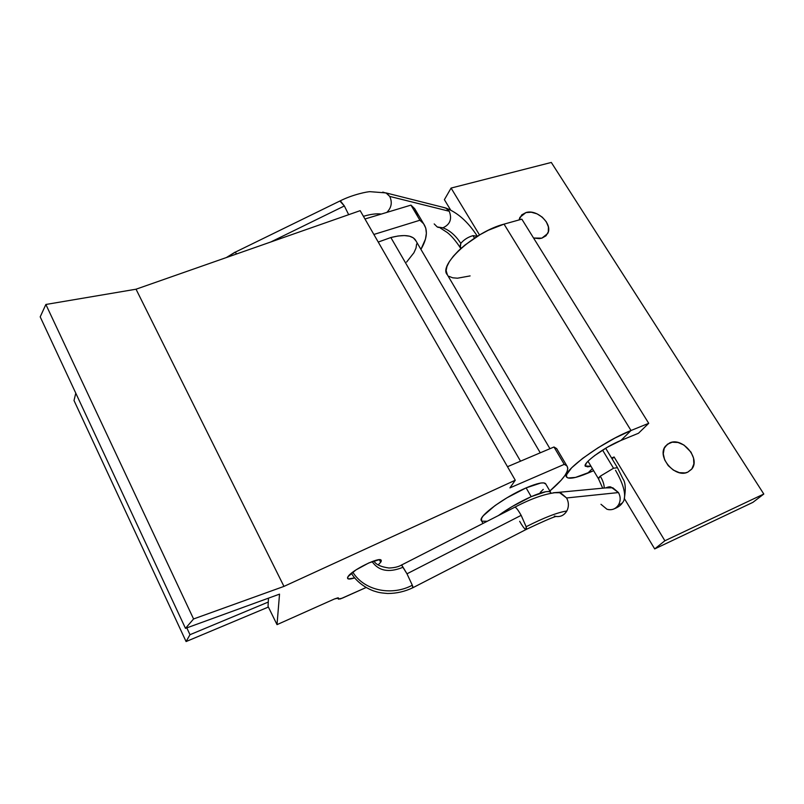 <?xml version="1.0" encoding="UTF-8"?>
<svg xmlns="http://www.w3.org/2000/svg" width="804" height="804" viewBox="0 0 804 804"><rect width="100%" height="100%" fill="white"/><g stroke="black" fill="none" stroke-linecap="round" stroke-linejoin="round"><path stroke-width="1.21" d="M415.969 240.919L413.356 237.873L409.517 236.195L404.342 235.562L398.04 236.004L390.855 237.532L520.52 461.174L390.855 237.532L378.242 242.054L390.855 237.532C403.337 234.366 411.467 235.08 415.226 239.652L540.258 452.813M406.593 262.084L413.909 252.768L416.01 248.104L416.643 243.954M75.787 393.166L74.008 400.523L186.086 641.552L268.385 607.05L186.086 641.552L189.995 634.698L186.086 641.552L74.008 400.523L75.787 393.166M268.265 602.055L189.995 634.698L268.265 602.055M186.809 627.884L189.995 634.698L186.809 627.884M380.694 562.257L378.121 564.931L380.694 562.257L379.357 559.715L380.694 562.257L381.277 561.122L381.227 560.298L379.197 559.715L368.925 562.88L355.911 569.946L348.011 576.649C351.599 570.317 379.679 556.448 381.166 560.227L380.694 562.257M354.715 577.875C350.755 579.161 348.393 579.372 347.629 578.518L348.011 576.649L347.499 577.754L348.433 578.96L354.715 577.875M557.494 450.009L556.69 448.632L553.986 446.994L507.485 466.702L553.986 446.994L564.257 464.36L509.937 487.877L515.264 480.229L283.963 586.397L193.573 618.959L185.483 628.366L279.531 594.136L277.018 624.638L334.464 598.97L337.821 597.864L338.534 597.985L338.343 599.111L340.464 598.89L366.101 587.513L342.363 598.146L338.323 599.091L338.082 597.854L338.434 598.558L338.554 598.005L334.464 598.97L277.018 624.638L279.531 594.136L185.483 628.366L40.2 316.866L185.483 628.366L193.573 618.959L283.963 586.397L515.264 480.229L509.937 487.877L564.257 464.36L566.84 465.807C569.935 470.27 564.267 478.661 549.856 491.003L561.142 480.229L564.89 475.536L567.142 471.506L567.815 468.24L566.87 465.838L564.257 464.36L553.986 446.994L556.659 448.602L566.84 465.807M268.476 598.166L268.044 606.347L277.018 624.638L268.044 606.347L268.476 598.166M360.172 210.658L515.264 480.229L360.172 210.658L136.037 289.209L283.963 586.397L136.037 289.209L45.868 304.475L193.573 618.959L45.868 304.475L40.2 316.866L45.868 304.475L136.037 289.209L360.172 210.658M417.557 216.266L414.703 208.708L410.965 205.12L364.966 218.989L410.965 205.12L419.909 220.236L410.965 205.12L414.743 208.769L416.231 211.291M373.86 234.456L419.909 220.236L423.577 223.713C428.019 230.185 427.135 238.738 420.924 249.371L425.467 239.089L426.381 233.311L425.778 228.165L423.618 223.763L419.909 220.236L373.86 234.456M687.822 472.119C675.199 478.651 656.335 456.511 665.521 446.099L669.621 442.944C682.395 436.632 701.088 458.903 691.581 469.275L687.822 472.119L685.229 472.903L679.37 472.682L673.39 470.119L668.224 465.627L664.667 459.888L663.27 453.808L664.225 448.31L667.37 444.25L672.214 442.2L678.013 442.481L683.902 445.014L691.008 452.16L693.561 458.109L693.862 463.988L691.852 468.913L687.822 472.119M541.866 238.155L533.565 238.024L539.263 238.627L541.866 238.155L547.635 233.612C553.222 224.266 537.193 208.809 525.906 212.588L531.293 212.226L537.042 213.844L542.308 217.201L546.288 221.783L548.408 226.919L548.318 231.833L546.027 235.783L541.866 238.155M519.093 219.924L519.886 217.371L525.906 212.588L521.716 214.889L519.093 219.924M752.896 502.359L654.687 548.921L624.507 498.802L654.687 548.921L664.888 540.76L614.095 456.973L611.593 458.019L614.095 456.973L664.888 540.76L654.687 548.921L752.896 502.359L763.8 494.038L664.888 540.76L763.8 494.038L752.896 502.359M593.643 470.702L587.734 473.184L592.387 468.601L587.734 473.184C576.197 477.948 569.222 479.305 566.8 477.264C559.865 472.863 601.874 441.898 631.019 430.502L648.717 423.316L521.836 219.16L504.038 224.135L631.019 430.502L648.717 423.316L638.487 433.255L648.717 423.316L521.836 219.16L504.038 224.135C474.591 231.632 437.688 265.26 447.356 274.777L446.13 270.576L446.984 266.405L449.396 261.571L453.305 256.255L458.561 250.667L464.973 245.039L480.179 234.607L488.329 230.245L504.038 224.135L631.019 430.502L615 438.039L597.915 447.878L582.629 458.38L571.644 467.807L566.589 474.661L566.508 476.802L568.036 477.988L575.513 477.415L593.643 470.702M450.602 209.985L444.391 199.673L451.084 188.066L551.313 162.448L763.8 494.038L551.313 162.448L451.084 188.066L479.526 234.989L451.084 188.066L444.391 199.673L450.602 209.985M638.487 433.255L620.949 440.441L631.019 430.502L620.949 440.441L638.487 433.255M612.125 458.893L614.095 456.973L612.125 458.893M585.262 466.008L590.97 466.24L587.684 466.853L585.262 465.998L586.397 463.064L588.297 460.923M594.417 455.717L607.462 447.175L620.949 440.441C604.849 446.783 581.674 463.818 585.463 466.34M470.109 275.913L457.516 278.194L452.672 277.802L449.054 276.365M531.193 496.661C542.047 491.998 548.499 490.51 550.559 492.209L550.921 493.174L550.438 492.088L548.73 491.525L545.826 491.706L531.193 496.661L526.117 487.877L531.193 496.661C519.464 501.947 508.54 508.249 498.41 515.565L511.977 506.651L531.193 496.661M550.559 492.209L545.564 483.626C543.454 481.847 536.971 483.264 526.117 487.877L540.78 483.033L543.695 482.892L545.856 484.139M487.264 521.253L482.048 521.183M481.536 520.781L481.626 518.218L483.284 515.756L495.043 505.565L506.932 497.817L526.117 487.877C503.907 497.294 476.953 517.384 481.536 520.781L483.013 523.424M543.263 489.375L540.228 492.4M413.045 587.634L525.916 529.585L526.138 526.721L521.163 515.344L406.985 573.805L412.301 585.211C392.824 595.824 364.875 591.523 352.775 572.146C364.875 591.523 392.824 595.824 412.301 585.211L406.985 573.805L401.518 565.031M412.482 587.362C413.276 588.317 413.216 587.593 412.301 585.211L412.844 587.734C404.854 591.573 396.432 593.493 387.588 593.483C378.232 592.729 377.85 592.146 373.438 590.87C360.906 586.156 353.619 577.493 351.428 573.202M566.579 497.967L560.559 492.741L553.353 492.741L559.081 492.299L566.579 497.967C568.9 502.339 568.981 506.691 566.83 511.002C568.981 506.691 568.9 502.339 566.579 497.967L618.457 492.561L566.579 497.967M401.628 564.88L406.985 573.805L521.163 515.344C518.349 510.379 516.279 507.636 514.952 507.123L515.495 507.394C516.922 508.51 518.811 511.163 521.163 515.344L526.138 526.721C544.218 517.575 557.775 512.329 566.83 511.002C564.217 515.253 560.569 517.072 555.886 516.459C551.564 517.746 541.735 522.037 526.389 529.344M608.417 509.615C612.829 510.168 616.266 508.48 618.708 504.56C620.728 500.58 620.648 496.591 618.457 492.561C620.648 496.591 620.728 500.58 618.708 504.56C621.391 504.208 623.18 502.641 624.085 499.867C623.18 502.641 621.391 504.208 618.708 504.56C615.834 509.002 611.914 510.56 606.96 509.244L600.98 504.299M613.522 468.25L600.286 476.179C602.94 480.641 604.236 484.591 604.196 488.048C604.236 484.591 602.94 480.641 600.286 476.179L613.522 468.25L617.452 467.697L613.522 468.25L602.578 450.119L613.522 468.25M605.673 487.907L612.789 487.767L618.457 492.561L611.392 487.365L605.673 487.907M472.993 235.642L474.501 238.125L472.993 235.642L477.375 236.286L472.993 235.642C468.008 237.079 463.948 239.662 460.792 243.391C463.948 239.662 468.008 237.079 472.993 235.642M477.305 236.175C468.109 221.914 457.587 212.517 445.738 207.985L386.031 192.92L389.719 196.417L449.245 211.251L445.738 207.985L442.662 207.201L446.421 208.357L449.245 211.251C452.22 219.05 450.089 224.577 442.863 227.813C449.687 230.276 455.657 235.461 460.792 243.391C455.657 235.461 449.687 230.276 442.863 227.813C450.089 224.577 452.22 219.05 449.245 211.251L389.719 196.417C392.463 202.357 391.508 207.683 386.845 212.387C391.508 207.683 392.463 202.357 389.719 196.417L386.744 193.322L382.774 192.106M437.909 227.311L442.863 227.813L437.205 226.949L434.2 223.924M379.9 214.487L377.79 213.844L379.9 214.487M340.363 200.859L344.353 205.955L348.675 214.688L344.353 205.955L270.837 241.964L344.353 205.955L339.871 201.02M363.438 216.326C370.513 214.196 376.483 213.432 381.317 214.055C376.483 213.432 370.513 214.196 363.438 216.326M235.059 252.265L226.386 257.541L235.12 252.134L236.597 253.963L235.311 252.225M461.556 247.923L460.29 247.511L460.792 243.391L459.888 247.14L460.772 248.617M598.457 478.762L600.286 476.179C598.498 477.787 597.995 478.712 598.779 478.973M615.522 470.29C623.05 483.375 625.904 493.234 624.085 499.867C625.944 489.495 625.572 482.521 622.979 478.943L617.371 467.566L605.663 448.23M554.328 516.057C559.604 517.505 563.765 515.816 566.83 511.002C557.775 512.329 544.218 517.575 526.138 526.721C526.771 529.203 526.509 530.067 525.374 529.313C523.927 528.168 522.027 525.494 519.665 521.304M372.081 561.584C378.583 570.91 388.654 572.89 402.291 567.554M337.7 597.885L338.293 599.03M423.577 223.713L414.703 208.708M566.458 476.671L565.363 474.822M549.956 448.702L447.356 274.777M605.834 487.887C608.608 486.671 610.457 486.5 611.392 487.365L559.081 492.299C547.162 493.003 532.459 497.947 514.952 507.123L401.719 564.931C398.603 566.8 394.352 567.825 388.945 568.006C380.845 566.87 375.81 564.519 373.84 560.951M386.031 192.92L370.152 191.684C367.981 191.533 353.117 194.367 340.263 200.829L235.24 252.175L226.607 257.471M440.24 227.964L447.255 232.497C451.124 235.502 455.285 240.295 459.737 246.888M598.427 478.702L587.985 461.245M602.709 488.189L598.508 478.832M622.547 502.651C620.959 505.183 618.226 507.213 614.346 508.761"/></g></svg>
